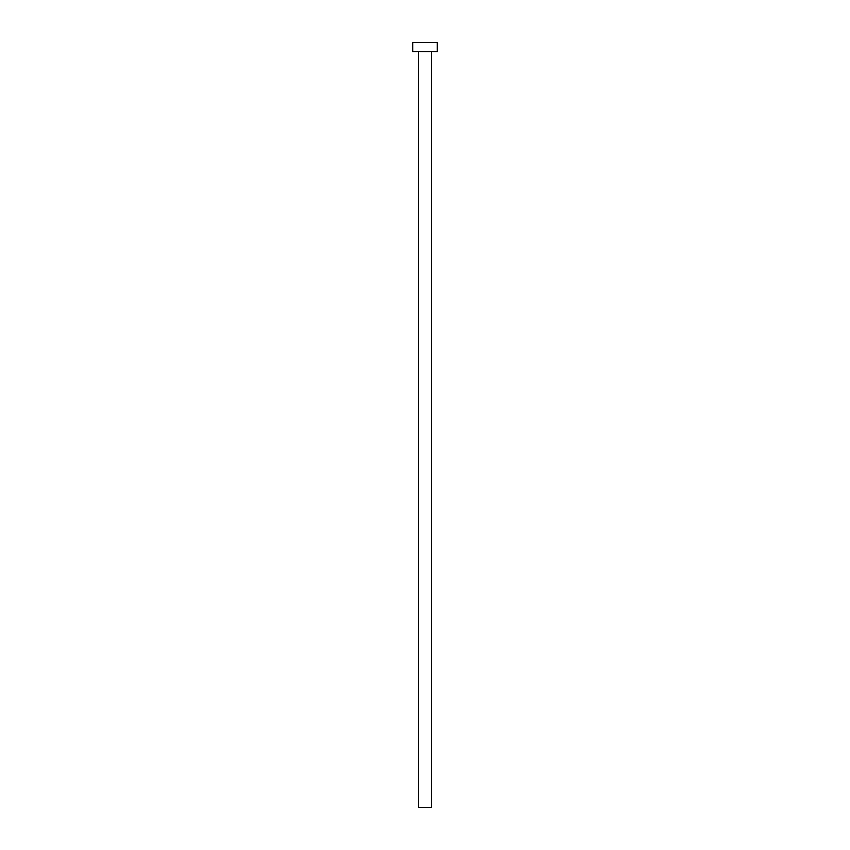 <?xml version="1.0" encoding="UTF-8"?>
<svg xmlns="http://www.w3.org/2000/svg" width="850" height="850" viewBox="0 0 850 850"><rect width="100%" height="100%" fill="white"/><g stroke="black" fill="none" stroke-linecap="round" stroke-linejoin="round"><path stroke-width="1.27" d="M418.572 51.68L418.572 807.5L431.428 807.5L431.428 51.68L431.428 807.5L418.572 807.5L418.572 51.68M412.76 42.5L412.76 51.68L437.24 51.68L437.24 42.5L412.76 42.5L412.76 51.68L437.24 51.68L437.24 42.5L412.76 42.5"/></g></svg>
